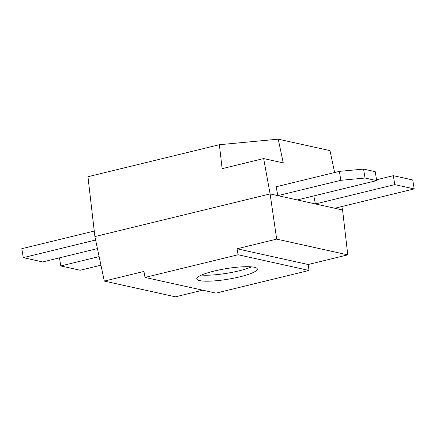 <?xml version="1.0" encoding="UTF-8"?>
<svg xmlns="http://www.w3.org/2000/svg" width="436" height="436" viewBox="0 0 436 436"><rect width="100%" height="100%" fill="white"/><g stroke="black" fill="none" stroke-linecap="round" stroke-linejoin="round"><path stroke-width="0.65" d="M339.377 171.37L276.119 186.772L277.874 195.639L340.838 180.308L339.377 171.37L363.564 169.086L375.211 171.664L376.677 180.608L297.281 199.939L315.397 203.95L394.793 184.619L414.2 188.913L334.804 208.245L342.571 209.967L347.781 254.864L308.148 264.516L309.031 270.456L215.951 293.123L145.025 277.421L143.956 271.437L104.324 281.089L94.895 236.585L270.107 193.922L297.281 199.939M363.564 169.086L365.03 178.03L376.677 180.608M365.03 178.03L340.838 180.308M376.535 179.763L393.327 175.675L394.793 184.619M393.327 175.675L412.734 179.975L414.2 188.913M100.956 265.186L80.197 270.244L60.789 265.944L99.136 256.608M59.465 257.845L60.789 265.944M97.441 248.596L42.674 261.932L23.266 257.638L95.62 240.018M94.252 231.053L21.8 248.694L23.266 257.638M254.406 267.273A30.673 5.368 170.7 0 0 219.973 269.77A30.673 5.368 170.7 0 0 196.761 278.893A30.673 5.368 170.7 0 0 199.65 280.604A30.673 5.368 170.7 0 0 234.083 278.108A30.673 5.368 170.7 0 0 257.295 268.979A30.673 5.368 170.7 0 0 254.406 267.273M145.025 277.421L238.105 254.755L237.042 248.776L276.675 239.124L270.107 193.922L263.649 158.562L283.264 162.906L278.233 139.171L329.992 150.627L334.635 172.525M276.675 239.124L347.781 254.864M313.811 195.911L315.397 203.95L334.804 208.245M202.707 290.191L175.43 296.829L104.324 281.089M341.84 206.533L342.571 209.967M263.649 158.562L222.137 168.667L219.363 144.719L87.952 176.716L94.895 236.585M238.105 254.755L309.031 270.456M278.233 139.171L219.363 144.719M237.042 248.776L308.148 264.516M251.567 266.859A30.673 5.368 -9.3 0 1 201.514 275.056"/></g></svg>
